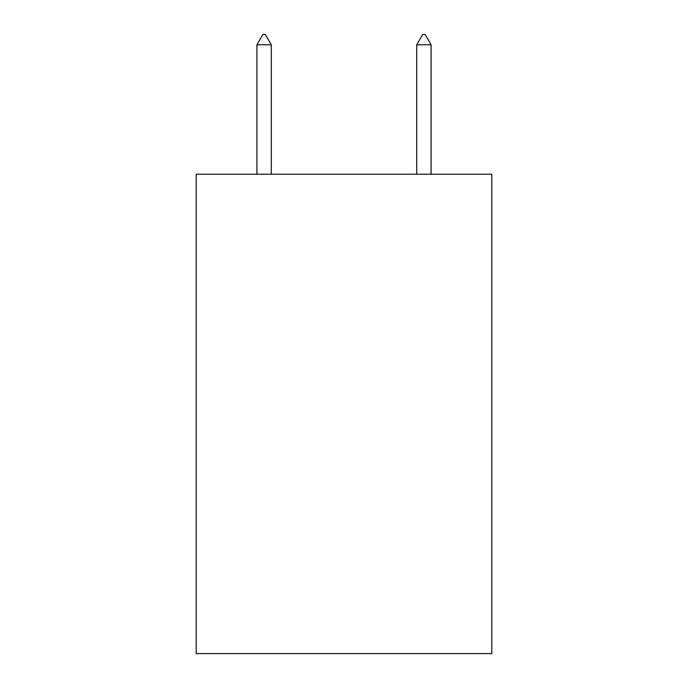 <?xml version="1.0" encoding="UTF-8"?>
<svg xmlns="http://www.w3.org/2000/svg" width="688" height="688" viewBox="0 0 688 688"><rect width="100%" height="100%" fill="white"/><g stroke="black" fill="none" stroke-linecap="round" stroke-linejoin="round"><path stroke-width="1.03" d="M491.808 174.219L491.808 653.6L196.192 653.6L196.192 174.219L491.808 174.219M271.296 44.789L265.301 34.4L262.902 34.4L256.916 44.789L271.296 44.789L271.296 174.219M256.916 44.789L256.916 174.219M422.699 34.4L425.098 34.4L431.084 44.789L416.704 44.789L422.699 34.4M431.084 174.219L431.084 44.789M416.704 174.219L416.704 44.789"/></g></svg>
